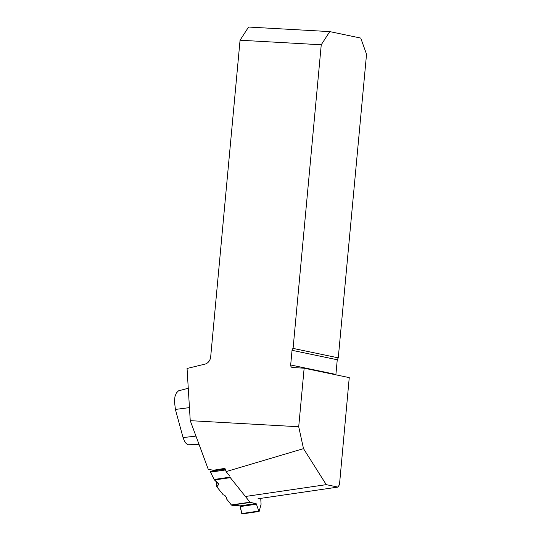 <?xml version="1.0" encoding="UTF-8"?>
<svg xmlns="http://www.w3.org/2000/svg" width="541" height="541" viewBox="0 0 541 541"><rect width="100%" height="100%" fill="white"/><g stroke="black" fill="none" stroke-linecap="round" stroke-linejoin="round"><path stroke-width="0.81" d="M240.055 40.223L321.246 44.775L329.767 31.601L248.576 27.05L240.055 40.223L210.679 356.871A7.872 6.837 -78.2 0 1 204.904 364.14L187.058 368.482L190.243 420.661L208.271 469.345L213.499 470.244L224.921 468.344L226.124 471.603L229.702 476.06M298.713 426.748L304.143 368.191L349.249 377.618L339.484 484.635L337.922 487.089L326.25 484.648L303.501 448.638L298.713 426.748L190.243 420.661M290.679 364.979L335.914 374.433L337.253 359.758L292.039 350.311L290.679 364.979A2.462 2.137 101.8 0 0 292.593 367.542L304.143 368.191M292.039 350.311A2.462 2.137 101.8 0 1 293.08 348.404L338.274 357.851L337.253 359.758M321.246 44.775L293.08 348.404M326.25 484.648L245.999 496.401M303.501 448.638L226.124 471.603M257.989 498.768L337.922 487.089M329.767 31.601L360.739 38.08L366.541 54.242L338.517 355.2M338.625 355.187L338.274 357.851M335.914 374.433L335.9 374.832M199.068 444.486L187.916 444.763L186.084 443.437L184.42 440.983L183.081 437.676L175.399 409.436L174.459 401.321L174.953 396.654L176.325 393.037L178.462 390.859L188.261 388.255M225.516 469.96L210.55 472.151L214.114 479.482L230.06 477.148A1.231 0.602 -98.3 0 0 230.317 477.649L249.996 502.21A1.231 0.602 -98.3 0 0 250.314 502.433L255.927 503.543L239.988 505.876L233.009 505.422L239.988 505.876L241.753 513.558L258.781 511.062L259.139 511.448L261.019 504.557A1.231 0.602 -98.3 0 0 261.066 503.962L260.721 498.369M230.317 477.649L214.466 479.968L218.74 484.134L216.853 486.846L218.578 484.608L218.442 483.573M226.456 498.829L226.78 498.024L224.975 495.515L223.19 494.751L216.853 486.846L223.19 494.751L224.975 495.515L226.78 498.024L226.456 498.829L231.352 504.936L226.456 498.829L226.706 497.923M255.927 503.543A1.129 0.555 -98.3 0 1 256.448 504.192L258.781 511.062M250.314 502.433L231.67 505.159L233.009 505.422L231.67 505.159A1.231 0.602 -98.3 0 1 231.352 504.936L249.996 502.21M216.528 469.737L216.366 470.4M218.578 484.608L218.307 483.438L214.114 479.482L210.55 472.151L210.713 471.225L225.205 469.115L210.713 471.225M259.139 511.448L242.064 513.95L239.988 505.876M214.466 479.968L214.114 479.482M242.327 513.673L241.753 513.558M210.55 472.151L210.78 471.225M214.168 471.617L210.78 471.225L210.55 472.151L214.114 479.482L218.307 483.438L218.578 484.608L216.853 486.846L223.19 494.751L224.975 495.515L226.78 498.024L226.456 498.829L231.352 504.936L239.988 505.876L241.753 513.558L242.409 513.463M189.445 407.616L175.399 409.436M183.054 437.581L195.964 436.107M256.448 504.192L240.42 506.538M215.528 469.906L215.575 470.514M216.454 481.76L216.819 486.373M215.433 469.926L215.48 470.528M216.353 481.673L216.738 486.589"/></g></svg>
